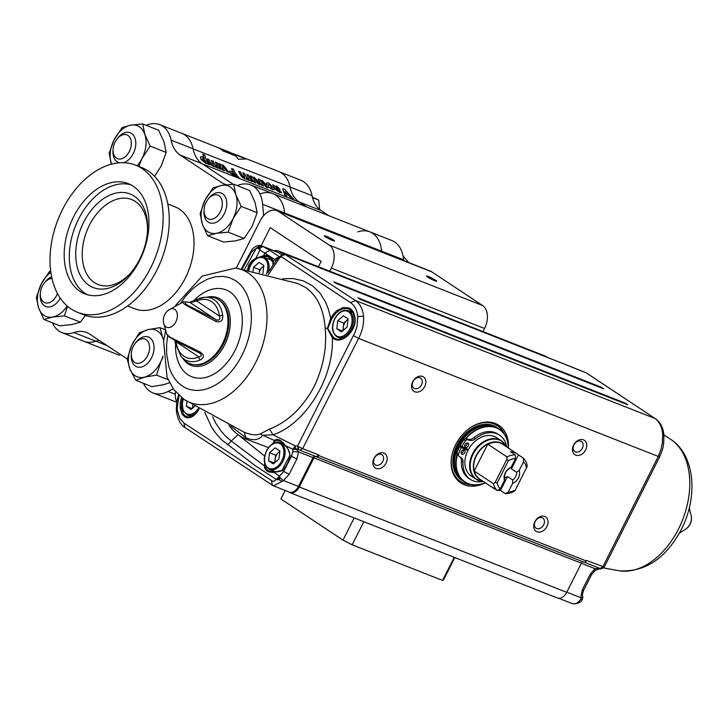 <?xml version="1.0" encoding="UTF-8"?>
<svg xmlns="http://www.w3.org/2000/svg" width="728" height="728" viewBox="0 0 728 728"><rect width="100%" height="100%" fill="white"/><g stroke="black" fill="none" stroke-linecap="round" stroke-linejoin="round"><path stroke-width="1.09" d="M135.845 380.334L129.966 369.151A25.134 16.589 -68.5 0 0 144.608 377.113A25.134 16.589 -68.5 0 0 160.961 361.325L156.511 375.12L144.608 377.113L135.845 380.334L151.861 386.65L163.764 384.657L169.524 382.791M156.511 375.12L168.041 379.661M163.654 340.695A25.134 16.589 -68.5 0 0 162.681 337.592L163.745 340.031M162.963 357.357L160.961 361.325A25.134 16.589 -68.5 0 0 162.899 356.11M159.942 327.646L162.681 337.592A25.134 16.589 -68.5 0 0 148.039 329.629L159.942 327.646L165.165 329.702M129.966 369.151L127.227 359.204L131.686 345.418A25.134 16.589 -68.5 0 0 129.966 369.151M139.276 332.86L148.039 329.629A25.134 16.589 -68.5 0 0 131.686 345.418L139.276 332.86M149.549 348.757A12.786 8.436 111.5 0 1 139.558 363.136A12.786 8.436 111.5 0 1 131.358 353.298A12.786 8.436 111.5 0 1 135.326 343.216A12.786 8.436 111.5 0 1 145.118 339.157A12.786 8.436 111.5 0 1 149.549 348.757M131.358 353.298L131.249 354.718A15.989 10.547 -68.5 0 0 131.24 354.782A15.989 10.547 -68.5 0 0 136.764 366.785A15.989 10.547 -68.5 0 0 153.999 349.04A15.989 10.547 -68.5 0 0 148.476 337.037A15.989 10.547 -68.5 0 0 136.218 342.105L135.326 343.216M219.374 168.659L221.003 169.296A36.464 24.07 111.5 0 1 217.199 162.79L215.433 162.089A36.464 24.07 -68.5 0 0 217.117 165.584L217.117 167.094L215.088 165.092A36.464 24.07 111.5 0 1 213.168 161.197L211.402 160.506A36.464 24.07 -68.5 0 0 213.067 163.964L213.113 165.52L211.175 163.663A36.464 24.07 111.5 0 1 209.163 159.623L207.398 158.922A36.464 24.07 -68.5 0 0 209.673 163.391L213.477 166.412L218.782 167.922A36.464 24.07 -68.5 0 0 219.374 168.659M213.759 165.529L213.113 165.52M217.809 167.112L217.117 167.094M278.114 189.225L276.667 187.342L275.803 187.797M278.151 189.153L276.44 188.925A36.464 24.07 111.5 0 1 276.24 188.579L275.957 187.269L276.704 187.278L278.151 189.153M281.418 192.083L277.222 190.172A36.464 24.07 111.5 0 1 277.113 190.017L280.062 190.263L279.825 189.153L276.64 186.049L274.993 186.259L272.672 184.639L275.311 189.234L279.752 192.52L281.418 192.083L281.527 192.838M278.97 191.537L279.643 191.2L278.997 191.473M239.039 177.532A36.464 24.07 111.5 0 1 233.47 169.196L231.613 168.468A36.464 24.07 -68.5 0 0 233.424 172.181L230.367 171.08L229.475 171.28L230.03 172.691L233.752 175.393L239.011 177.596L233.724 175.457L229.993 172.763L229.457 171.326M231.923 173.428L234.361 173.61A36.464 24.07 -68.5 0 0 236.072 175.721L233.806 174.793L231.686 172.855M260.269 180.708A36.464 24.07 111.5 0 1 259.796 179.561L258.149 178.915A36.464 24.07 -68.5 0 0 261.953 185.431L263.718 186.122A36.464 24.07 111.5 0 1 261.953 183.702L261.925 181.554L264.337 184.457A36.464 24.07 -68.5 0 0 266.248 187.123L268.013 187.815A36.464 24.07 111.5 0 1 265.456 184.011L261.934 180.262L260.269 180.708M207.853 164.119L209.5 164.765A36.464 24.07 111.5 0 1 204.65 155L202.885 154.3A36.464 24.07 -68.5 0 0 204.331 158.522L201.92 156.62L200.391 156.911L200.955 159.323L205.878 163.418L207.216 163.318A36.464 24.07 -68.5 0 0 207.853 164.119L207.817 164.182A36.536 24.115 111.5 0 1 207.207 163.418M205.442 162.471L202.739 160.014L203.039 158.404L205.76 161.27L205.442 162.471L206.206 162.471M202.238 158.577L203.039 158.404L202.257 158.54M202.885 154.3L202.839 154.382A36.536 24.115 111.5 0 0 204.204 158.395M205.878 163.418L200.919 159.387L200.355 156.984M209.5 164.765L207.817 164.182M238.802 171.298A36.464 24.07 -68.5 0 0 241.077 175.757L241.05 175.83A36.536 24.115 111.5 0 1 238.766 171.371L240.568 171.99A36.464 24.07 111.5 0 0 242.579 176.04L244.526 177.887L244.435 176.404A36.536 24.115 111.5 0 1 242.779 172.946L242.815 172.873A36.464 24.07 -68.5 0 0 244.471 176.34M241.077 175.757L244.89 178.788L250.186 180.289A36.464 24.07 -68.5 0 0 250.778 181.026L250.751 181.099A36.536 24.115 111.5 0 1 250.15 180.362L248.767 180.389L246.228 178.733M242.115 177.05L241.05 175.83M246.191 178.797L244.854 178.851L242.087 177.113M250.778 181.026L252.407 181.672A36.464 24.07 111.5 0 1 248.612 175.157L246.838 174.465A36.464 24.07 -68.5 0 0 248.521 177.96L248.521 179.47L246.492 177.468A36.464 24.07 111.5 0 1 244.581 173.573L242.815 172.873M252.407 181.672L250.751 181.099M246.838 174.465L246.801 174.538A36.536 24.115 111.5 0 0 248.485 178.023L248.494 179.534M249.213 179.488L248.521 179.47M218.901 163.454A36.464 24.07 -68.5 0 0 222.695 169.97L222.659 170.034A36.536 24.115 111.5 0 1 218.855 163.527L220.538 164.1A36.464 24.07 111.5 0 0 221.012 165.247L222.677 164.792L226.199 168.55A36.464 24.07 111.5 0 0 228.756 172.354L226.954 171.726A36.536 24.115 111.5 0 1 225.043 169.06L222.641 166.157L221.84 166.221M222.695 169.97L224.461 170.661A36.464 24.07 111.5 0 1 222.695 168.241L222.677 166.084L225.079 168.996A36.464 24.07 -68.5 0 0 226.99 171.662L226.954 171.726M221.849 166.184L222.641 166.157M268.013 187.815L266.211 187.187A36.536 24.115 111.5 0 1 264.3 184.53L261.889 181.618L261.088 181.681M258.149 178.915L258.112 178.988A36.536 24.115 111.5 0 0 261.916 185.494L261.953 185.431M263.718 186.122L261.916 185.494M231.613 168.468L231.577 168.541A36.536 24.115 111.5 0 0 233.324 172.145M284.957 195.614L286.923 196.396L284.812 191.591L291.509 198.198L293.521 198.99L284.657 189.362L282.673 188.579L284.921 195.686L282.673 188.579M293.521 198.99L291.473 198.262L284.912 191.828M286.923 196.396L284.921 195.686M250.305 175.83A36.464 24.07 -68.5 0 0 254.099 182.337L254.072 182.4A36.536 24.115 111.5 0 1 250.268 175.903L251.943 176.476A36.464 24.07 111.5 0 0 252.425 177.623L254.081 177.168L257.603 180.926A36.464 24.07 111.5 0 0 260.16 184.73L258.367 184.093A36.536 24.115 111.5 0 1 256.456 181.436L254.045 178.533L253.244 178.597M254.099 182.337L255.865 183.037A36.464 24.07 111.5 0 1 254.108 180.608L254.081 178.46L256.484 181.363A36.464 24.07 -68.5 0 0 258.394 184.029L258.367 184.093M255.865 183.037L254.072 182.4M253.262 178.551L254.045 178.533M272.672 184.639L274.165 187.233M275.311 189.234L274.128 187.296M279.752 192.52L275.275 189.307M281.381 192.156L279.716 192.583M280.025 190.327L277.077 190.081M266.566 184.293L268.45 185.285L269.06 184.439L271.699 187.242L271.453 188.47L268.059 186.677L272.381 189.617L274.147 189.771L273.437 187.842L268.441 182.819L266.503 182.946L266.53 184.366L266.484 182.992M272.381 189.617L268.15 186.778M274.128 189.808L272.345 189.68M268.45 185.285L266.53 184.366M269.06 184.439L268.423 185.349M271.417 188.543L271.662 187.314L269.023 184.512M272.208 188.497L271.453 188.47M207.398 158.922L207.362 158.995A36.536 24.115 111.5 0 0 209.637 163.454L209.673 163.391M210.711 164.674L209.637 163.454M213.477 166.412L210.674 164.746M217.39 167.95L214.787 166.43L213.45 166.475M221.003 169.296L219.337 168.723A36.536 24.115 111.5 0 1 218.746 167.986L217.353 168.022M215.433 162.089L215.397 162.162A36.536 24.115 111.5 0 0 217.081 165.656L217.081 167.158M211.402 160.506L211.366 160.579A36.536 24.115 111.5 0 0 213.031 164.037L213.086 165.584M218.891 148.039L245.645 158.922M233.206 153.681L245.9 158.959L238.256 159.296A34.343 22.668 -68.5 0 0 235.535 155.883L222.768 150.851A34.343 22.668 -68.5 0 0 217.681 147.484L230.412 152.58A34.271 22.623 -68.5 0 0 230.285 152.525A34.271 22.623 -68.5 0 0 230.148 152.471M230.448 152.516A34.343 22.668 -68.5 0 0 230.312 152.461A34.343 22.668 -68.5 0 0 228.901 151.979M306.806 207.016L299.108 201.92A36.536 24.115 111.5 0 1 290.108 187.032A34.343 22.668 -68.5 0 0 278.833 171.571A34.343 22.668 111.5 0 1 290.117 187.078A36.536 24.115 -68.5 0 0 299.126 202.02L306.479 206.888M260.733 193.675A34.343 22.668 -68.5 0 1 272.773 193.612A34.343 22.668 111.5 0 1 284.603 212.967L284.666 213.704L284.603 212.967A34.343 22.668 -68.5 0 0 272.773 193.612L369.815 231.841A34.343 22.668 111.5 0 1 381.645 251.196L381.709 251.934L381.645 251.196A34.343 22.668 -68.5 0 0 369.815 231.841A34.343 22.668 -68.5 0 0 357.812 231.886M176.74 402.266L174.857 401.519A34.343 22.668 -68.5 0 0 176.758 402.129A34.343 22.668 111.5 0 1 174.857 401.519L152.889 392.874A34.343 22.668 -68.5 0 0 168.113 391.436L173.191 388.825M99.135 340.349A36.536 24.115 -68.5 0 0 95.868 341.204A34.343 22.668 111.5 0 1 83.875 341.25A34.343 22.668 -68.5 0 0 95.914 341.195L107.034 345.572M119.501 355.291L61.907 332.605A34.343 22.668 -68.5 0 0 73.91 332.56A36.536 24.115 111.5 0 1 86.668 332.505A36.536 24.115 111.5 0 1 89.662 334.07L127.282 358.986M290.117 187.078L193.066 148.849A34.343 22.668 -68.5 0 0 181.791 133.342A34.343 22.668 111.5 0 1 193.056 148.803A36.536 24.115 -68.5 0 0 202.056 163.691L233.096 184.248M224.324 170.607A36.536 24.115 -68.5 0 0 224.424 170.725L222.659 170.034M244.49 177.96L244.435 176.404M207.18 163.391L205.842 163.482M205.414 162.535L205.724 161.343L203.003 158.477M226.99 171.662L228.756 172.354M233.342 173.209L231.886 173.492M234.361 173.61L233.306 173.282M235.927 175.657A36.536 24.115 111.5 0 1 234.325 173.683M258.394 184.029L260.16 184.73M369.815 231.841L391.773 240.495A34.343 22.668 111.5 0 1 403.612 259.851L403.676 260.588M237.282 155.201L300.791 180.226A34.343 22.668 111.5 0 1 312.066 195.686A36.536 24.115 -68.5 0 0 321.066 210.574L328.765 215.67M134.216 196.141A50.278 33.179 -68.5 0 0 86.55 217.026A50.278 33.179 -68.5 0 0 83.138 279.734A50.278 33.179 -68.5 0 0 129.994 273.801A50.278 33.179 -68.5 0 0 147.593 229.111A50.278 33.179 -68.5 0 0 134.216 196.141M130.776 272.891A45.673 30.139 111.5 0 1 98.153 284.53A45.673 30.139 111.5 0 1 86.841 230.985A45.673 30.139 111.5 0 1 131.632 199.545A45.673 30.139 111.5 0 1 135.372 201.492A45.673 30.139 111.5 0 1 147.547 230.303M130.785 184.757A59.259 39.112 -68.5 0 0 76.058 224.533A59.259 39.112 -68.5 0 0 85.094 293.375A59.259 39.112 -68.5 0 0 87.451 294.767M143.507 383.356A34.343 22.668 -68.5 0 0 152.889 392.874M263.618 215.652L262.635 204.322A34.343 22.668 -68.5 0 0 250.805 184.958A34.343 22.668 -68.5 0 0 238.811 185.003A36.536 24.115 111.5 0 1 237.01 185.549M225.58 184.857A36.536 24.115 111.5 0 1 223.05 183.492L180.098 155.037A36.536 24.115 111.5 0 1 171.098 140.149A34.343 22.668 -68.5 0 0 159.823 124.688A34.343 22.668 -68.5 0 0 146.228 125.353M52.416 322.841A34.343 22.668 -68.5 0 0 61.907 332.605M167.804 203.977L174.92 206.779A54.8 36.172 111.5 0 1 179.407 209.118A54.8 36.172 111.5 0 1 187.005 274.547A54.8 36.172 111.5 0 1 134.744 308.763L127.637 305.96M77.568 312.348L83.702 314.769A79.097 52.207 -68.5 0 0 159.123 265.392A79.097 52.207 -68.5 0 0 148.157 170.953A79.097 52.207 -68.5 0 0 141.687 167.577L135.554 165.156A79.097 52.207 111.5 0 1 155.137 257.894A79.097 52.207 111.5 0 1 77.568 312.348A79.097 52.207 111.5 0 1 71.098 308.972A79.097 52.207 111.5 0 1 60.133 214.532A79.097 52.207 111.5 0 1 135.554 165.156M133.133 186.15A59.259 39.112 111.5 0 1 141.35 256.902A59.259 39.112 111.5 0 1 84.839 293.894A59.259 39.112 111.5 0 1 79.989 291.364A59.259 39.112 111.5 0 1 71.772 220.611A59.259 39.112 111.5 0 1 128.283 183.62A59.259 39.112 111.5 0 1 133.133 186.15M319.683 209.546L318.664 200.036L312.13 197.07M312.521 197.616L318.664 200.036M130.312 138.274A12.786 8.436 111.5 0 1 123.942 157.721A12.786 8.436 111.5 0 1 113.113 149.031A12.786 8.436 111.5 0 1 117.09 138.948A12.786 8.436 111.5 0 1 130.312 138.274M123.341 162.726A15.989 10.547 -68.5 0 0 133.879 152.279A15.989 10.547 -68.5 0 0 134.516 137.001A15.989 10.547 -68.5 0 0 130.239 132.769A15.989 10.547 -68.5 0 0 117.972 137.838L117.09 138.948M113.113 149.031L113.004 150.441A15.989 10.547 -68.5 0 0 114.251 158.285A15.989 10.547 -68.5 0 0 118.518 162.517A15.989 10.547 -68.5 0 0 119.501 162.817M408.799 262.599L403.066 256.019M222.213 201.729A12.786 8.436 111.5 0 1 213.486 218.737A12.786 8.436 111.5 0 1 204.095 209.3A12.786 8.436 111.5 0 1 208.072 199.217A12.786 8.436 111.5 0 1 222.213 201.729M204.095 209.3L203.986 210.711A15.989 10.547 -68.5 0 0 204.086 214.569A15.989 10.547 -68.5 0 0 209.5 222.786A15.989 10.547 -68.5 0 0 221.803 217.672A15.989 10.547 -68.5 0 0 226.636 201.247A15.989 10.547 -68.5 0 0 221.221 193.038A15.989 10.547 -68.5 0 0 208.954 198.107L208.072 199.217M57.467 293.493A12.786 8.436 111.5 0 1 46.738 303.076A12.786 8.436 111.5 0 1 40.377 293.029A12.786 8.436 111.5 0 1 44.344 282.946A12.786 8.436 111.5 0 1 51.988 278.496M51.642 276.895A15.989 10.547 -68.5 0 0 45.236 281.836L44.344 282.946M40.377 293.029L40.267 294.449A15.989 10.547 -68.5 0 0 41.514 302.293A15.989 10.547 -68.5 0 0 45.782 306.515A15.989 10.547 -68.5 0 0 60.251 298.107M233.069 218.646L228.128 232.15L216.307 233.333A25.134 16.589 -68.5 0 0 233.069 218.646A25.134 16.589 -68.5 0 0 235.826 194.685L241.141 206.379L233.069 218.646M207.617 235.754L202.302 224.051A25.134 16.589 -68.5 0 0 216.307 233.333L207.617 235.754L223.633 242.06L235.463 240.877L244.144 238.456L252.225 226.19L257.157 212.685L254.982 202.229L249.668 190.527L233.652 184.22L235.826 194.685A25.134 16.589 -68.5 0 0 221.822 185.403L233.652 184.22M228.128 232.15L244.144 238.456M241.141 206.379L257.157 212.685M202.302 224.051L200.127 213.595L205.059 200.091L213.14 187.824L221.822 185.403A25.134 16.589 -68.5 0 0 205.059 200.091A25.134 16.589 -68.5 0 0 202.302 224.051M67.549 306.297L64.41 315.879L52.58 317.062L43.898 319.483L59.914 325.798L71.735 324.606L80.426 322.186L85.367 315.379M43.898 319.483L38.575 307.789A25.134 16.589 -68.5 0 0 52.58 317.062A25.134 16.589 -68.5 0 0 67.231 306.024M64.41 315.879L80.426 322.186M38.575 307.789L36.4 297.324L41.341 283.829A25.134 16.589 -68.5 0 0 38.575 307.789M50.842 272.336A25.134 16.589 -68.5 0 0 41.341 283.829L49.413 271.562L50.678 271.08M137.101 165.775A25.134 16.589 -68.5 0 0 142.087 158.376L138.748 166.421M111.32 163.791A25.134 16.589 -68.5 0 0 111.457 164.182L109.136 153.326L114.078 139.822A25.134 16.589 -68.5 0 0 111.32 163.791M154.6 176.358L161.243 165.92L166.175 152.425L164 141.96L158.686 130.257L142.67 123.951L144.845 134.416L150.159 146.11L142.087 158.376A25.134 16.589 -68.5 0 0 144.845 134.416A25.134 16.589 -68.5 0 0 130.84 125.134L142.67 123.951M150.159 146.11L166.175 152.425M122.158 127.555L130.84 125.134A25.134 16.589 -68.5 0 0 114.078 139.822L122.158 127.555M435.572 280.171A5.697 0.592 -153.2 0 1 436.673 281.172A5.697 0.592 -153.2 0 1 433.142 280.016A5.697 0.592 -153.2 0 1 427.6 277.031A5.697 0.592 -153.2 0 1 426.499 276.03A5.697 0.592 -153.2 0 1 430.03 277.195A5.697 0.592 -153.2 0 1 435.572 280.171M333.415 239.931A5.697 0.592 -153.2 0 1 334.516 240.932A5.697 0.592 -153.2 0 1 330.985 239.776A5.697 0.592 -153.2 0 1 325.452 236.791A5.697 0.592 -153.2 0 1 324.342 235.79A5.697 0.592 -153.2 0 1 327.882 236.955A5.697 0.592 -153.2 0 1 333.415 239.931M482.992 331.559L484.548 328.474A18.264 12.058 -68.5 0 0 482.564 305.514L431.686 271.808A18.264 12.058 -68.5 0 0 430.184 271.025L276.959 210.665A18.264 12.058 111.5 0 1 278.451 211.448L329.338 245.154A18.264 12.058 111.5 0 1 331.322 268.113L329.766 271.198M176.777 402.02A18.264 12.058 111.5 0 1 175.475 391.764M236.245 268.113L260.087 220.921A18.264 12.058 111.5 0 1 276.959 210.665M261.134 245.727L270.261 227.664L321.148 261.37L318.436 266.739M454.236 557.348L442.569 580.434L352.161 544.817L342.988 540.112L280.908 498.989L285.176 490.535M442.569 580.434L443.607 579.752L454.809 557.575M342.988 540.112L354.19 517.936M352.161 544.817L363.827 521.73M344.399 323.505A7.316 4.823 -68.5 0 0 343.307 327.109L343.771 323.086L346.583 320.62A7.316 4.823 -68.5 0 0 344.399 323.505M347.984 319.665A7.316 4.823 -68.5 0 0 346.583 320.62L348.011 319.365M342.897 330.667L343.307 327.109A7.316 4.823 -68.5 0 0 343.489 330.139M343.361 315.779L348.066 318.891L347.138 326.945L341.514 331.877L336.809 328.765L337.737 320.711L343.361 315.779M343.771 323.086L337.737 320.711M342.506 331.003L336.809 328.765M263.736 266.248A7.316 4.823 -68.5 0 0 262.344 267.203A7.316 4.823 -68.5 0 0 260.151 270.088A7.316 4.823 -68.5 0 0 259.241 272.618M263.773 265.947L259.523 269.669L253.49 267.294L259.123 262.362L263.827 265.474L262.908 273.464M259.186 272.6L259.523 269.669M253.035 271.253L253.49 267.294M276.194 455.555A7.316 4.823 -68.5 0 0 275.102 459.168L275.566 455.137L278.378 452.67A7.316 4.823 -68.5 0 0 276.194 455.555M279.779 451.724A7.316 4.823 -68.5 0 0 278.378 452.67L279.816 451.415M274.693 462.717L275.102 459.168A7.316 4.823 -68.5 0 0 275.293 462.198M497.925 428.164L496.642 427.309A31.65 23.542 123.5 0 0 493.356 425.598A31.65 23.542 123.5 0 0 457.048 444.981A31.65 23.542 123.5 0 0 461.689 480.08L462.335 480.498A31.65 23.542 123.5 0 1 458.868 443.225A31.65 23.542 123.5 0 1 493.994 426.026A31.65 23.542 123.5 0 0 458.868 443.225A31.65 23.542 123.5 0 0 462.335 480.498L462.972 480.926A31.65 23.542 -56.5 0 1 459.514 443.652A31.65 23.542 -56.5 0 1 494.64 426.453A31.65 23.542 -56.5 0 1 497.925 428.164A31.65 23.542 -56.5 0 1 498.089 428.264M497.288 427.736A31.65 23.542 123.5 0 0 493.994 426.026A31.65 23.542 123.5 0 1 497.288 427.736M192.474 408.253L192.838 405.123A7.316 4.823 -68.5 0 0 193.075 407.735M275.166 447.829L279.87 450.951L278.942 458.995L273.309 463.927L268.605 460.815L269.533 452.761L275.166 447.829M275.566 455.137L269.533 452.761M274.301 463.063L268.605 460.815M601.465 387.942A0.719 0.473 -68.5 0 0 601.301 387.241L333.852 281.891L336.263 283.483L603.712 388.834A0.719 0.473 -68.5 0 0 603.585 388.788M192.083 408.599L186.386 406.351L186.959 401.356M186.386 406.351L191.091 409.464L194.713 406.297M180.662 303.076L185.995 295.85L192.283 289.189L198.753 283.966L207.389 279.161L215.097 276.804L223.168 276.358L229.638 277.714L235.535 280.635A59.368 39.185 -68.5 0 1 241.987 355.246A59.368 39.185 -68.5 0 1 182.3 386.04L178.051 382.573L174.347 378.151L171.144 372.572L168.805 366.384L166.576 353.271L166.657 343.953L167.704 335.672M625.498 403.867A0.719 0.473 -68.5 0 0 625.343 403.166L627.745 404.759A0.719 0.473 -68.5 0 0 627.627 404.713M601.301 387.241L603.712 388.834M268.277 274.784L279.07 258.668L282.091 255.537L281.363 255.337L278.979 257.576L279.07 258.668L277.723 258.74L276.549 259.978M281.144 256.638L350.678 302.766C354.727 305.533 357.084 310.119 357.748 316.516L363.509 316.271C364.064 323.687 362.435 331.058 358.613 338.402L658.285 456.447L602.802 566.866L600.118 568.468L583.756 562.025M278.933 257.585L277.723 258.74L278.979 257.576M279.224 257.585L278.278 257.967M278.569 257.748L276.749 259.541M282.701 278.751L293.129 278.551L303.421 280.899L312.485 285.786L320.011 293.047L325.762 302.448L328.528 309.719L330.694 318.373L331.759 318.9L327.746 328.583L333.342 337.237A16.334 11.93 116.7 0 0 334.298 337.938A16.362 11.948 -63.7 0 0 334.771 338.22L335.863 338.72C342.97 342.952 355.956 330.567 354.764 318.027L353.053 312.421L349.158 309.009L346.255 308.39L342.096 309.082L338.975 310.638L336.045 313.004L332.523 317.49A16.334 11.766 -61.9 0 0 331.759 318.9M333.342 337.237L332.368 337.728C340.722 345.864 356.966 331.222 355.073 317.681L353.408 311.975L351.469 309.527L348.967 307.926L343.179 307.516L336.682 310.792L333.779 313.659L330.749 318.263L327.354 328.51L332.368 337.728C334.061 378.205 305.287 424.087 273.018 434.816L295.259 445.855L295.632 448.839L294.048 447.474L292.92 449.322L292.765 451.56L298.553 451.888L296.469 449.349L292.92 449.322L285.503 445.645C280.981 439.748 277.304 438.029 274.483 440.495L262.635 435.226L273.018 434.816L269.551 429.092C287.806 421.958 302.666 407.789 314.114 386.577C323.305 367.212 326.999 347.729 325.179 328.119C323.651 309.063 317.108 295.495 305.533 287.396L297.424 283.429L235.635 268.013A71.289 47.056 111.5 0 1 259.787 353.38A71.289 47.056 111.5 0 1 183.911 399.326L173.528 389.289L167.049 377.231L163.6 341.132L165.538 330.849M350.496 309.7A16.271 11.448 -63.5 0 0 350.041 309.427L349.158 309.009M350.678 302.766L355.328 300.436C360.06 303.676 362.79 308.954 363.509 316.271M413.058 381.508A6.042 4.495 123.5 0 0 413.941 388.206A6.042 4.495 123.5 0 0 414.569 388.534A6.042 4.495 123.5 0 0 421.275 385.249A6.042 4.495 123.5 0 0 420.62 378.132A6.042 4.495 123.5 0 0 413.058 381.508M583.465 439.839A8.627 6.425 123.5 0 0 573.564 445.117A8.627 6.425 123.5 0 0 575.721 455.155A8.627 6.425 123.5 0 0 585.63 449.877A8.627 6.425 123.5 0 0 583.465 439.839M575.439 451.906A6.042 4.495 123.5 0 0 582.145 448.621A6.042 4.495 123.5 0 0 581.49 441.505A6.042 4.495 123.5 0 0 573.928 444.881A6.042 4.495 123.5 0 0 574.811 451.578A6.042 4.495 123.5 0 0 575.439 451.906M535.226 521.494A6.042 4.495 123.5 0 0 536.117 528.191A6.042 4.495 123.5 0 0 536.745 528.519A6.042 4.495 123.5 0 0 543.452 525.234A6.042 4.495 123.5 0 0 542.788 518.118A6.042 4.495 123.5 0 0 535.226 521.494M383.893 453.08A8.627 6.425 123.5 0 0 373.992 458.367A8.627 6.425 123.5 0 0 376.149 468.404A8.627 6.425 123.5 0 0 386.058 463.117A8.627 6.425 123.5 0 0 383.893 453.08M375.866 465.147A6.042 4.495 123.5 0 0 382.573 461.861A6.042 4.495 123.5 0 0 381.918 454.745A6.042 4.495 123.5 0 0 374.356 458.121A6.042 4.495 123.5 0 0 375.248 464.819A6.042 4.495 123.5 0 0 375.866 465.147M547.665 357.503L546.3 356.602A10.065 6.643 -68.5 0 0 545.481 356.174L278.032 250.823A10.065 6.643 -68.5 0 0 274.338 250.896M546.3 356.602L278.851 251.251A10.065 6.643 -68.5 0 0 278.032 250.823M278.851 251.251L283.392 254.254M281.863 254.946L278.214 252.525A10.065 6.643 -68.5 0 0 277.386 252.097L261.707 245.918L263.263 246.628L260.324 247.529L259.914 250.05L258.44 248.357L256.365 248.221L244.399 269.542M568.941 365.911A2.302 1.52 -68.5 0 1 569.141 365.966A2.302 1.52 -68.5 0 1 569.332 366.066L301.765 260.751M301.883 260.706A2.302 1.52 -68.5 0 0 301.692 260.615A2.302 1.52 -68.5 0 0 301.301 260.542M247.393 270.115L248.83 264.965L252.015 260.651L255.301 258.631L263.709 255.555L264.846 253.053L259.914 250.05L255.501 259.05M269.797 250.405L279.379 256.756L274.42 259.396L264.846 253.053L269.797 250.405L263.263 246.628M242.096 269.123L251.733 251.633L258.759 246.546L258.44 248.357L260.324 247.529L258.759 246.546L261.807 245.964M177.286 407.607L176.34 408.736L176.458 410.92L177.386 409.527A26.335 16.689 109.6 0 1 177.286 407.607L179.07 395.504M177.386 409.527A26.345 16.689 -70.4 0 0 177.614 411.384L179.862 418.382L183.957 423.086L272.718 481.326L273.983 481.217L276.367 479.506L254.582 465.247L221.194 439.475L215.324 432.65L211.411 426.763L204.805 412.357M181.518 397.597L180.344 402.275L180.107 407.853L181.381 407.735L181.6 402.457L182.582 398.398M181.381 407.735L183.338 413.95L185.412 416.116L188.507 417.162L190.809 416.844L193.694 415.351L196.906 412.13L198.944 408.89M199.108 408.99L196.724 412.731L193.548 415.861L190.536 417.453L187.715 417.845L185.212 417.19L182.173 414.414L180.107 407.853M212.594 416.744L216.061 423.632L221.003 430.994L225.198 435.781L231.267 441.022L227.564 444.935M228.801 425.134A84.867 56.011 -68.5 0 0 238.111 434.661L231.267 441.022L264.401 465.847C264.51 470.297 267.631 472.472 273.783 472.363L279.47 476.158L276.367 479.506L278.924 479.743L278.287 477.823L280.271 478.105L278.924 479.743L282.164 481.335L273.51 485.94L185.312 427.764M279.588 478.887L278.524 478.733M282.164 481.335L283.501 480.616L280.271 478.105L279.47 476.158L283.738 471.489L289.162 474.274L296.869 459.013L291.446 456.229L292.765 451.56M298.043 449.294L295.632 448.839A2.594 0.783 -100 0 0 295.786 449.167L294.74 448.248M298.207 449.367L297.524 446.073L298.616 446.701L298.353 449.44L299.745 450.122L302.639 448.63L318.991 455.073L316.307 456.674L299.745 450.122M271.562 480.899L272.299 485.312L289.143 492.101A10.065 6.643 -68.5 0 0 298.444 486.44L313.013 457.584A2.594 1.711 111.5 0 1 314.778 456.065M600.318 568.368L595.113 570.443L594.931 568.641L590.053 574.501L582.345 589.762L580.744 597.652L582.828 597.288L582.746 596.651C582.136 595.559 582.464 593.365 583.738 590.09L582.345 589.762M600.382 568.568L594.931 568.641L581.354 563.29M595.104 570.443L591.445 574.829L590.053 574.501M288.707 491.928L289.116 492.201A10.065 6.643 -68.5 0 0 289.944 492.629A10.065 6.643 -68.5 0 0 299.244 486.977L313.95 457.866A2.302 1.52 111.5 0 1 315.961 456.538M316.18 456.62A2.302 1.52 111.5 0 1 316.261 456.665L316.425 456.774A2.302 1.52 -68.5 0 0 316.607 456.875A2.302 1.52 -68.5 0 0 318.737 455.582L318.991 455.073M289.944 492.629L557.393 597.979A10.065 6.643 -68.5 0 0 566.693 592.328L581.399 563.217A2.302 1.52 111.5 0 1 583.11 561.852M583.874 562.125A2.302 1.52 -68.5 0 0 584.056 562.225A2.302 1.52 -68.5 0 0 586.186 560.933L318.737 455.582M604.149 567.048L586.44 560.423L586.186 560.933M485.349 482.81A34.525 25.68 -56.5 0 1 464.328 484.766A34.525 25.68 -56.5 0 1 460.742 482.901A34.525 25.68 -56.5 0 1 456.966 442.233A34.525 25.68 -56.5 0 1 495.286 423.469A34.525 25.68 -56.5 0 1 498.871 425.334A34.525 25.68 -56.5 0 1 508.39 448.029M544.762 516.452A8.627 6.425 123.5 0 0 534.862 521.73A8.627 6.425 123.5 0 0 537.027 531.768A8.627 6.425 123.5 0 0 546.928 526.49A8.627 6.425 123.5 0 0 544.762 516.452M422.595 376.467A8.627 6.425 123.5 0 0 412.694 381.754A8.627 6.425 123.5 0 0 414.851 391.791A8.627 6.425 123.5 0 0 424.752 386.504A8.627 6.425 123.5 0 0 422.595 376.467M582.746 596.651L582.382 599.344L582.846 597.406M582.409 599.29L580.98 599.044L580.78 597.724M580.98 599.044C577.786 603.421 574.601 604.804 571.425 603.194L572.217 603.612C577.477 604.085 580.862 602.666 582.382 599.344M289.162 474.274L283.501 480.616M251.733 251.633L252.425 251.579M261.707 245.918C258.294 244.28 252.589 247.42 251.105 251.087L241.323 268.987M599.827 568.859L599.144 568.859A2.594 2.193 42.7 0 0 599.99 568.732L600.218 568.65M659.186 456.056L658.285 456.447L661.115 448.921L662.407 442.797L662.68 434.125L663.863 435.335C663.845 446.583 663.354 447.656 659.741 456.665L604.204 567.203C601.255 568.959 599.89 569.378 600.118 568.468M274.028 472.235L282.282 470.324L283.738 471.489L291.446 456.229L289.862 455.637L289.507 452.143L287.469 448.02L280.744 441.132L274.483 440.495L272.9 443.607M295.786 449.167A2.594 0.783 -100 0 0 295.95 449.431L294.048 447.474L295.259 445.855L297.524 446.073L355.2 332.059L357.057 326.108L357.748 316.516M279.252 477.859L279.106 478.469M264.774 463.536L264.401 465.847L267.877 470.67L273.883 472.226M282.282 470.324L282.664 469.897L282.282 470.324A17.072 11.266 111.5 0 0 289.862 455.637L289.853 455.956M268.505 447.593L245.482 438.929A84.867 56.011 111.5 0 1 238.111 434.661L264.674 456.11M265.065 466.056L265.292 465.056M569.332 366.066L585.576 372.545M598.225 569.287L599.581 568.841M599.927 568.823L600.527 568.477M269.415 471.444L273.956 472.208C279.934 471.608 282.719 470.843 282.327 469.915L289.626 455.755C290.772 456.547 288.188 447.411 285.476 445.709L279.789 440.604M274.265 442.933L275.02 440.722M295.195 447.829A16.107 10.629 -68.5 0 0 294.321 446.937M245.482 438.929L245.891 437.792C253.626 440.913 259.204 440.058 262.635 435.226L260.16 433.943L269.551 429.092M258.513 247.338L259.532 246.901M259.123 247.329L259.359 247.875M254.718 259.696L250.541 263.973A15.279 13.468 111.4 0 0 250.068 264.774L248.23 270.279M269.679 257.685A16.207 10.702 -68.5 0 0 268.432 257.02A16.207 10.702 -68.5 0 0 264.219 256.611L263.709 255.555A17.072 11.266 -68.5 0 1 273.073 261.507L273.064 265.147M264.219 256.611L262.781 256.893M662.68 434.125C661.952 426.799 659.395 421.585 655 418.482L355.328 300.436L284.903 254.318M625.343 403.166L357.894 297.816L360.296 299.408L627.745 404.759M273.1 262.262L274.42 259.396L276.24 260.488M243.962 432.132A79.106 52.207 -68.5 0 0 244.126 432.204L245.891 437.792L230.967 426.18M244.126 432.204C250.978 434.971 256.32 435.553 260.16 433.943M271.781 259.851A16.107 10.629 -68.5 0 0 271.08 260.023M663.863 435.335C663.426 428.037 660.615 422.495 655.428 418.718L586.413 372.927L569.442 366.166M269.224 270.934L276.758 259.541M691.354 516.361A12.949 12.949 0 0 1 686.568 528.51L686.568 528.51A9.855 6.497 -68.5 0 0 691.354 516.361L689.261 507.953M175.211 342.952A2.876 1.401 -7.7 0 1 176.049 341.787L175.748 340.959M199.427 352.934L199.363 352.925A2.876 0.737 -64.3 0 0 200.382 352.152C204.413 355.073 204.386 357.648 200.3 359.887A2.876 1.802 -113.8 0 1 198.853 356.893A30.776 20.311 111.5 0 1 183.957 356.256A30.776 20.311 111.5 0 1 176.049 341.787L198.853 356.893C201.938 356.201 202.084 354.864 199.299 352.871A2.876 0.737 -64.3 0 0 199.363 352.925L176.231 341.223L169.16 336.937L166.821 334.316L169.697 337L200.382 352.152M189.507 302.384L197.506 299.144L204.431 297.333A33.488 22.104 111.5 0 0 197.907 299.053A2.876 1.802 66.2 0 0 197.506 299.144A2.876 1.802 66.2 0 0 196.66 300.992L219.465 316.098C220.466 319.519 219.319 320.729 216.034 319.738L187.178 305.132C183.629 302.047 184.648 301.219 190.236 302.648L196.66 300.992A30.776 20.311 111.5 0 1 219.465 316.098A2.876 1.401 -7.7 0 1 222.722 315.497C223.041 320.702 220.757 322.695 215.87 321.476L185.804 305.123L183.11 303.157L182.801 302.202C182.328 301.647 184.566 301.711 189.507 302.384A2.876 2.657 101 0 1 190.236 302.648L216.034 319.738A2.876 0.728 -65.3 0 1 215.87 321.476M163.445 322.44A12.949 12.949 0 0 1 168.232 310.292L168.232 310.292A9.855 6.497 111.5 0 1 174.784 309.409A9.855 6.497 111.5 0 1 175.858 321.785A9.855 6.497 111.5 0 1 168.65 327.618A9.855 6.497 111.5 0 1 163.445 322.44L166.821 334.316M222.722 315.497A33.488 22.104 111.5 0 0 204.431 297.333L209.455 297.07A35.208 23.241 111.5 0 1 218.573 299.663A35.208 23.241 111.5 0 1 222.404 343.916A35.208 23.241 111.5 0 1 184.575 360.224L181.081 356.611A33.488 22.104 111.5 0 0 184.084 359.195A33.488 22.104 111.5 0 0 200.3 359.887M465.947 449.303A23.014 17.126 123.5 0 1 466.284 448.648A23.305 17.335 123.5 0 0 465.92 449.294L460.296 447.074A31.359 23.332 -56.5 0 1 460.879 445.964M464.728 446.446A2.448 1.82 123.5 0 0 467.021 442.979M461.124 453.289A2.448 1.82 123.5 0 0 463.418 449.822M464.173 449.913A2.448 1.82 123.5 0 0 461.461 451.251A2.448 1.82 123.5 0 0 461.725 454.126A2.448 1.82 123.5 0 0 461.98 454.263A2.448 1.82 123.5 0 0 464.692 452.934A2.448 1.82 123.5 0 0 464.428 450.05A2.448 1.82 123.5 0 0 464.173 449.913M467.776 443.07A2.448 1.82 123.5 0 0 465.065 444.399A2.448 1.82 123.5 0 0 465.329 447.283A2.448 1.82 123.5 0 0 465.583 447.411A2.448 1.82 123.5 0 0 468.295 446.082A2.448 1.82 123.5 0 0 468.031 443.206A2.448 1.82 123.5 0 0 467.776 443.07M467.904 450.505L459.486 446.755A32.505 24.188 123.5 0 0 456.902 453.116A2.157 1.602 123.5 0 0 457.284 455.009A2.157 1.602 123.5 0 0 457.393 455.091L458.986 456.147A2.157 1.602 123.5 0 0 459.004 456.156L460.951 457.43A7.48 5.56 123.5 0 1 460.97 457.439A7.48 5.56 123.5 0 1 463.035 462.262A26.49 19.711 123.5 0 0 470.361 479.361A26.49 19.711 123.5 0 0 483.037 481.49M461.088 447.82A32.505 24.188 123.5 0 0 458.504 454.181A2.157 1.602 123.5 0 0 458.995 456.147L457.393 455.091M506.688 446.91A26.49 19.711 123.5 0 0 499.617 435.189L498.016 434.125A26.49 19.711 123.5 0 0 473.791 437.719A7.48 5.56 123.5 0 1 468.313 439.321L465.993 438.766A2.157 1.602 123.5 0 0 465.847 438.738A2.157 1.602 123.5 0 0 463.982 439.666A32.505 24.188 123.5 0 0 460.16 445.49L468.377 449.622M468.313 439.321L469.924 440.376L467.594 439.821A2.157 1.602 123.5 0 0 465.583 440.731A32.505 24.188 123.5 0 0 461.761 446.555M499.617 435.189A26.49 19.711 123.5 0 0 475.393 438.775A7.48 5.56 123.5 0 1 469.924 440.376M470.361 479.361L468.75 478.296A26.49 19.711 123.5 0 1 461.434 461.206A7.48 5.56 123.5 0 0 459.586 456.538M467.968 450.377L465.92 449.294M460.296 447.074L459.486 446.755M465.847 438.738A31.359 23.332 -56.5 0 1 496.269 427.873A31.359 23.332 -56.5 0 1 508.253 447.938M485.212 482.719A31.359 23.332 -56.5 0 1 457.284 455.009M485.294 482.773A31.65 23.542 -56.5 0 1 467.858 483.692A31.65 23.542 -56.5 0 1 464.573 481.991A31.65 23.542 -56.5 0 1 456.975 454.609M459.914 446.928A31.65 23.542 -56.5 0 1 460.533 445.745M465.283 438.775A31.65 23.542 -56.5 0 1 496.241 427.509A31.65 23.542 -56.5 0 1 499.526 429.22A31.65 23.542 -56.5 0 1 508.335 447.993M499.526 429.22L498.243 428.373A31.65 23.542 123.5 0 0 494.958 426.663A31.65 23.542 123.5 0 0 458.649 446.046A31.65 23.542 123.5 0 0 463.29 481.135L464.573 481.991M466.848 449.658A21.722 16.162 -56.5 0 1 467.167 449.058M511.147 467.221A9.346 6.952 123.5 0 0 504.531 480.307L504.704 476.804A7.189 5.351 123.5 0 1 508.572 469.141L511.147 467.221L515.479 458.649L515.224 454.909A20.857 15.516 123.5 0 0 506.979 456.92L506.852 459.277L508.408 460.706A17.982 13.377 -56.5 0 1 515.479 458.649M506.852 459.277L495.158 482.437L493.429 483.738A20.857 15.516 123.5 0 0 497.251 490.499L500.2 488.888A17.982 13.377 -56.5 0 1 497.215 482.864L508.408 460.706M500.2 488.888L504.531 480.307M512.576 483.474L512.749 479.97A7.189 5.351 123.5 0 0 516.616 472.308L519.191 470.397L523.523 461.816A17.982 13.377 -56.5 0 1 526.508 467.84L515.315 489.99A17.982 13.377 -56.5 0 1 508.244 492.055L512.576 483.474A9.346 6.952 123.5 0 0 519.191 470.397M516.616 472.308L511.411 468.859A7.189 5.351 123.5 0 0 511.074 467.267M504.622 477.732A7.189 5.351 123.5 0 0 507.534 476.522L512.749 479.97M515.315 489.99L526.508 467.84M495.158 482.437L497.215 482.864M526.963 467.203L527.081 464.846A20.857 15.516 123.5 0 0 523.268 458.076L523.523 461.816M511.411 468.859L518.463 454.891L523.268 458.076M518.463 454.891A20.857 15.516 123.5 0 0 516.971 453.717A20.857 15.516 123.5 0 0 510.419 451.724L515.224 454.909M493.429 483.738L474.41 471.134A20.857 15.516 123.5 0 0 479.725 479.079L493.93 488.497A20.857 15.516 123.5 0 1 492.437 487.314L497.251 490.499M507.534 476.522L500.482 490.481L505.287 493.666A20.857 15.516 123.5 0 0 513.54 491.655L515.269 490.363M493.93 488.497A20.857 15.516 123.5 0 0 495.595 489.407M497.87 490.162A20.857 15.516 123.5 0 0 500.482 490.481M508.244 492.055L505.287 493.666M487.778 444.116A20.912 15.552 123.5 0 0 474.165 471.062L487.778 444.116L506.979 456.92M505.25 444.735A23.014 17.126 123.5 0 0 501.437 440.84L496.687 437.692A23.014 17.126 123.5 0 0 494.294 436.445A23.014 17.126 123.5 0 0 468.75 448.958A23.014 17.126 123.5 0 0 471.262 476.067L476.021 479.215A23.014 17.126 123.5 0 0 478.414 480.462M299.126 202.02L202.402 163.918M403.612 259.851L262.635 204.322M290.108 187.032L312.066 195.686M299.108 201.92L321.066 210.574M175.284 394.257L168.113 391.436M226.308 184.776L223.05 183.492M202.056 163.691L180.098 155.037M193.056 148.803L171.098 140.149M95.868 341.204L73.91 332.56M331.322 268.113L484.548 328.474M482.564 305.514L329.338 245.154M278.451 211.448L431.686 271.808M218.618 299.69A35.017 23.114 111.5 0 1 219.492 300.227A35.017 23.114 111.5 0 1 225.007 340.504A35.017 23.114 111.5 0 1 193.066 364.555M348.503 311.821A13.523 8.927 111.5 0 1 349.968 328.819A13.523 8.927 111.5 0 1 336.372 335.826A13.523 8.927 111.5 0 1 334.907 318.837A13.523 8.927 111.5 0 1 348.503 311.821M183.001 358.649A36.318 23.969 -68.5 0 0 188.079 363.782A36.318 23.969 -68.5 0 0 222.795 348.212A36.318 23.969 -68.5 0 0 220.639 299.308A36.318 23.969 -68.5 0 0 207.225 297.151M337.765 337.446A14.387 9.491 -68.5 0 0 351.488 328.474A14.387 9.491 -68.5 0 0 349.495 311.293A14.387 9.491 -68.5 0 0 348.312 310.683C343.079 309.3 338.547 311.966 334.734 318.682C330.921 327.109 331.932 333.369 337.765 337.446L341.587 338.957M248.912 270.406A13.523 8.927 111.5 0 1 250.66 265.42A13.523 8.927 111.5 0 1 264.255 258.404A13.523 8.927 111.5 0 1 266.248 274.283M175.539 344.936A46.683 30.813 -68.5 0 0 195.859 377.905A46.683 30.813 -68.5 0 0 232.614 354.764A46.683 30.813 -68.5 0 0 235.763 297.615A46.683 30.813 -68.5 0 0 193.375 301.055M268.095 272.818A14.387 9.491 -68.5 0 0 265.247 257.876A14.387 9.491 -68.5 0 0 264.073 257.266C258.831 255.874 254.309 258.549 250.496 265.265L248.694 270.37M280.298 443.88A13.523 8.927 111.5 0 1 281.772 460.87A13.523 8.927 111.5 0 1 268.177 467.886A13.523 8.927 111.5 0 1 266.703 450.887A13.523 8.927 111.5 0 1 280.298 443.88M469.178 428.565A33.37 24.825 -56.5 0 1 493.966 423.96A33.37 24.825 -56.5 0 1 504.377 433.988M470.861 484.593A33.37 24.825 -56.5 0 1 464.045 483.21A33.37 24.825 -56.5 0 1 452.134 454.299M588.97 579.725A14.387 9.491 111.5 0 1 588.106 581.672A14.387 9.491 111.5 0 1 587.059 583.51M586.013 372.718L655.428 418.718M302.202 260.924L285.84 254.481L282.091 255.537M198.316 408.517A13.523 8.927 111.5 0 1 185.959 413.422A13.523 8.927 111.5 0 1 183.401 398.99M269.569 469.505A14.387 9.491 -68.5 0 0 283.283 460.524A14.387 9.491 -68.5 0 0 281.29 443.352A14.387 9.491 -68.5 0 0 280.107 442.733C274.875 441.35 270.352 444.016 266.539 450.741C262.717 459.168 263.727 465.42 269.569 469.505L276.331 472.163M325.179 328.119L327.746 328.583M483.856 483.346A34.525 25.68 -56.5 0 1 464.164 484.657A34.525 25.68 -56.5 0 1 460.66 482.846M498.789 425.289A34.525 25.68 -56.5 0 1 508.299 446.446M278.214 252.525L263.354 246.674M176.34 408.736L176.722 402.366L178.451 394.931M177.614 411.384L176.713 413.049L176.458 410.92M313.013 457.584L298.553 451.888L296.869 459.013M298.616 446.701L302.639 448.63L358.613 338.402L353.517 335.644M581.399 563.217L313.95 457.866M183.957 423.086L184.876 427.536C180.872 424.961 178.151 420.129 176.713 413.049M566.693 592.328L299.244 486.977M566.784 592.146L580.744 597.652M298.444 486.44L283.583 480.598M191.409 416.634L187.351 415.042A14.387 9.491 -68.5 0 0 196.96 412.057M678.505 528.983A71.289 47.056 -68.5 0 0 670.898 439.475C695.376 455.51 698.006 497.306 681.299 529.493C665.829 558.576 645.117 572.335 619.164 570.788A71.289 47.056 -68.5 0 0 678.505 528.983M355.073 317.681L354.991 318.263L355.073 317.681M168.277 335.963L176.913 341.578L199.299 352.871M456.902 453.116L458.504 454.181M463.982 439.666L465.583 440.731M461.434 461.206L463.035 462.262M465.993 438.766L467.594 439.821M473.791 437.719L475.393 438.775M516.971 453.717L502.757 444.308A20.857 15.516 123.5 0 0 487.96 444.326M481.081 479.98A21.048 15.661 -56.5 0 1 476.13 455.628A21.048 15.661 -56.5 0 1 500.282 442.742A21.048 15.661 -56.5 0 1 504.122 445.208M483.356 481.49A22.823 16.981 -56.5 0 1 473.182 454.008A22.823 16.981 -56.5 0 1 499.363 440.031A22.823 16.981 -56.5 0 1 506.397 446.71L501.437 440.84A23.014 17.126 123.5 0 0 499.053 439.594A23.014 17.126 123.5 0 0 473.5 452.106A23.014 17.126 123.5 0 0 476.021 479.215L483.392 481.508M230.312 152.461L159.823 124.688M272.773 193.612L250.805 184.958M353.153 312.585L348.312 310.683M627.691 404.732L360.269 299.39M603.649 388.807L336.236 283.465M589.88 577.923L586.24 585.13M272.145 260.442L264.073 257.266M235.635 268.013L202.175 276.112L175.494 305.569M583.738 590.09L591.445 574.829M584.056 562.225L316.607 456.875M558.685 598.28L572.217 603.612M298.262 449.413L299.945 450.223M281.363 255.337L285.64 254.372L301.993 260.815M569.141 365.966L301.692 260.615M272.973 265.274L272.882 262.053L268.432 257.02M663.818 434.853L670.888 439.475M603.649 567.94L619.164 570.788M244.144 432.204L183.911 399.326M284.284 444.38L280.107 442.733M183.219 398.862L182.2 403.348L183.138 410.738L187.351 415.042M686.568 528.51L679.306 533.233M181.081 356.611L175.211 342.961L174.857 340.458M168.232 310.292L182.801 302.202"/></g></svg>
